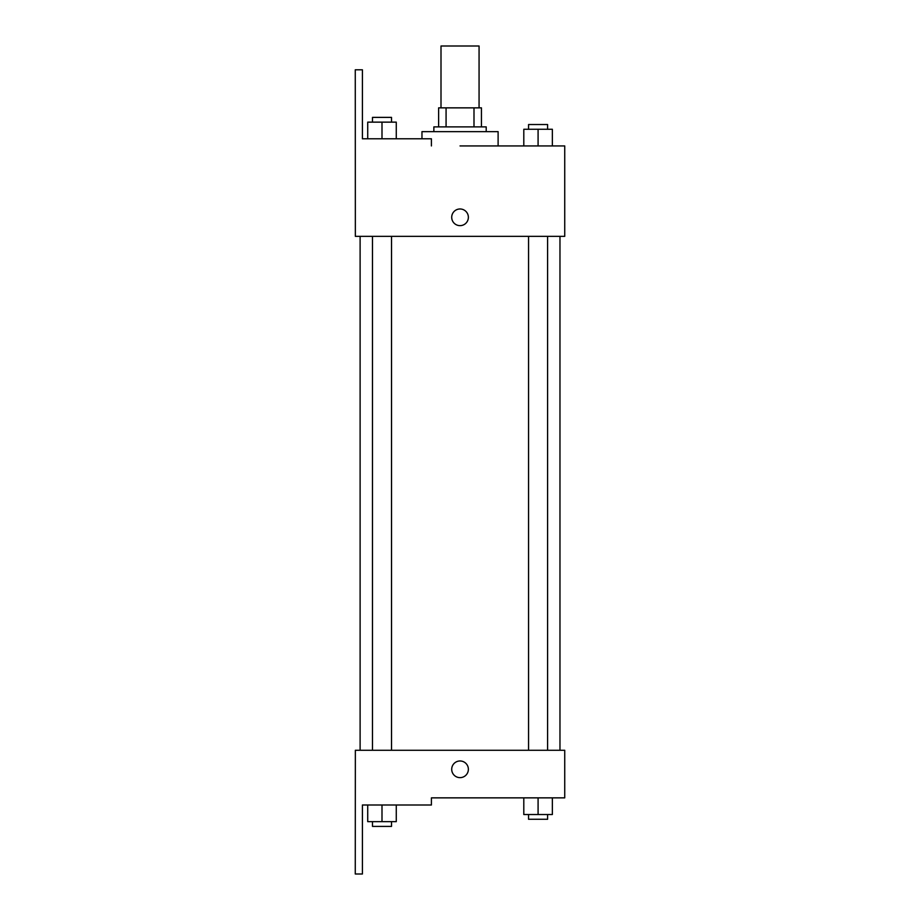 <?xml version="1.0" encoding="UTF-8"?>
<svg xmlns="http://www.w3.org/2000/svg" width="920" height="920" viewBox="0 0 920 920"><rect width="100%" height="100%" fill="white"/><g stroke="black" fill="none" stroke-linecap="round" stroke-linejoin="round"><path stroke-width="1.38" d="M479.067 107.858L479.067 46L441.002 46L441.002 107.858M446.073 126.891L446.073 107.858L438.621 107.858L438.621 126.891L438.621 107.858M446.073 107.858L481.447 107.858L481.447 126.891M473.995 126.891L473.995 107.858M433.86 131.652L433.86 126.891L486.208 126.891L486.208 131.652M538.085 145.935L538.085 129.271L523.802 129.271L523.802 145.935L498.111 145.935L498.111 131.652L421.969 131.652L421.969 138.793M460.034 145.935L564.73 145.935L552.356 145.935L552.356 129.271L538.085 129.271M451.709 217.315A8.326 8.326 0 0 1 464.197 210.093A8.326 8.326 0 0 1 464.197 224.526A8.326 8.326 0 0 1 451.709 217.315M431.411 145.935L431.411 138.793L362.411 138.793L362.411 69.793L355.269 69.793L355.35 236.348L564.73 236.348L564.73 145.935M355.35 750.271L564.73 750.271L564.73 797.858L431.411 797.858L431.411 805L362.411 805L362.411 874L355.269 874L355.35 750.271M451.709 769.315A8.326 8.326 0 0 1 464.197 762.093A8.326 8.326 0 0 1 464.197 776.526A8.326 8.326 0 0 1 451.709 769.315M523.802 797.858L523.802 814.522L552.356 814.522L552.356 797.858L552.356 814.522M538.085 814.522L538.085 797.858M547.596 814.522L547.596 819.271L528.563 819.271L528.563 814.522M367.724 805L367.724 821.652L396.267 821.652L396.267 805L396.267 821.652M381.995 821.652L381.995 805M391.517 821.652L391.517 826.413L372.485 826.413L372.485 821.652M552.356 145.935L552.356 129.271M547.596 129.271L547.596 124.522L528.563 124.522L528.563 129.271M367.724 138.793L367.724 122.141L396.267 122.141L396.267 138.793L396.267 122.141M381.995 138.793L381.995 122.141M391.517 122.141L391.517 117.38L372.485 117.38L372.485 122.141M559.969 750.271L559.969 236.348M360.111 750.271L360.111 236.348M528.563 236.348L528.563 750.271M547.596 236.348L547.596 750.271M391.517 750.271L391.517 236.348M372.485 750.271L372.485 236.348"/></g></svg>
